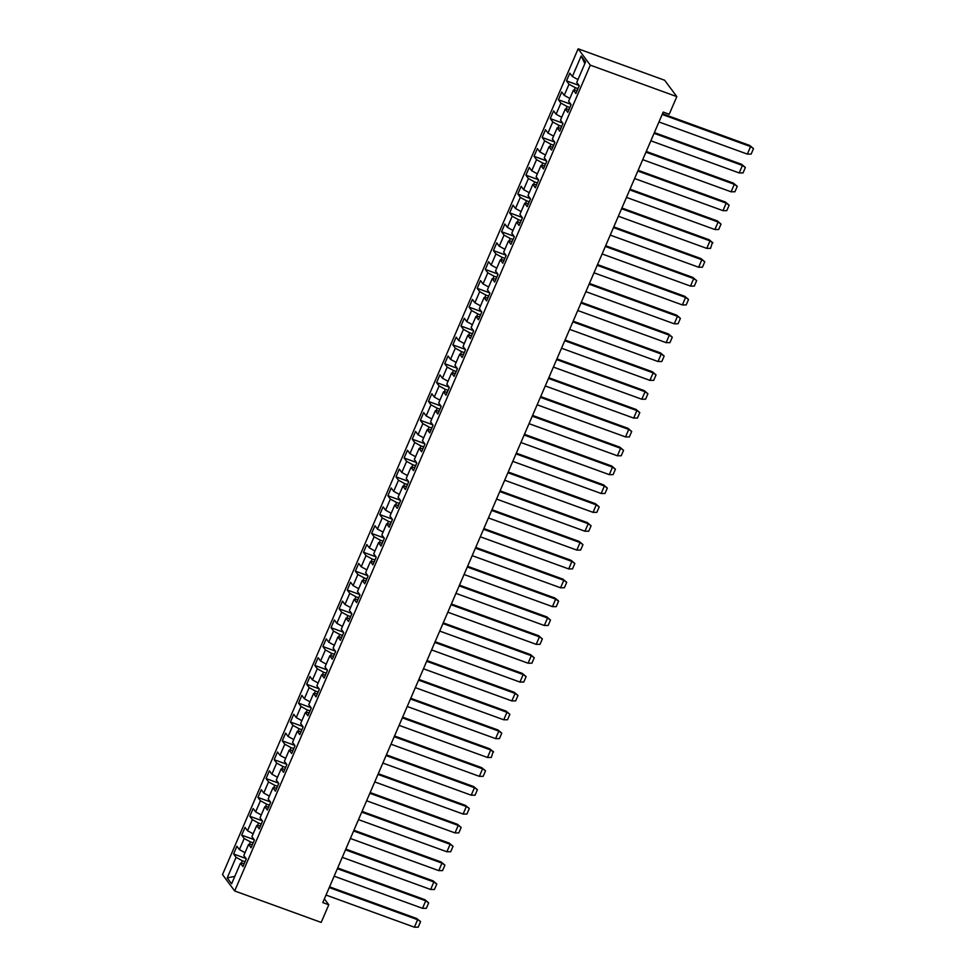 <?xml version="1.0" encoding="UTF-8"?>
<svg xmlns="http://www.w3.org/2000/svg" width="976" height="976" viewBox="0 0 976 976"><rect width="100%" height="100%" fill="white"/><g stroke="black" fill="none" stroke-linecap="round" stroke-linejoin="round"><path stroke-width="1.46" d="M578.146 48.8L222.504 874.594L234.667 890.954L590.309 65.16L578.146 48.8L664.656 80.252L676.819 96.624L590.309 65.16M245.049 861.747L242.28 860.747L241.182 863.296M242.28 860.747L236.07 857.331L233.581 853.988L246.025 858.514M234.813 876.375L227.225 877.888L236.07 857.331M245.025 852.682L239.401 849.596L236.912 846.253L233.581 853.988M239.401 849.596L244.183 838.482L241.694 835.127L254.15 839.653M253.138 833.821L247.526 830.747L245.025 827.392L241.694 835.127M247.526 830.747L252.308 819.62L249.819 816.278L262.263 820.804M261.263 814.972L255.639 811.886L253.15 808.543L249.819 816.278M255.639 811.886L260.433 800.771L257.932 797.416L270.389 801.943M269.388 796.111L263.764 793.037L261.275 789.682L257.932 797.416M263.764 793.037L268.546 781.91L266.058 778.555L278.514 783.094M277.501 777.262L271.877 774.175L269.388 770.82L266.058 778.555M271.877 774.175L276.672 763.061L274.183 759.706L286.627 764.232M285.626 758.401L280.002 755.326L277.513 751.971L274.183 759.706M280.002 755.326L284.797 744.2L282.296 740.845L294.752 745.371M293.739 739.552L288.127 736.465L285.626 733.11L282.296 740.845M288.127 736.465L292.91 725.339L290.421 721.996L302.877 726.522M301.865 720.691L296.24 717.604L293.752 714.261L290.421 721.996M296.24 717.604L301.035 706.49L298.546 703.135L310.99 707.661M309.99 701.829L304.366 698.755L301.877 695.4L298.546 703.135M304.366 698.755L309.16 687.629L306.659 684.286L319.115 688.812M318.103 682.98L312.491 679.894L309.99 676.551L306.659 684.286M312.491 679.894L317.273 668.78L314.784 665.425L327.228 669.951M326.228 664.119L320.604 661.045L318.115 657.69L314.784 665.425M320.604 661.045L325.398 649.918L322.91 646.563L335.354 651.102M334.353 645.27L328.729 642.184L326.24 638.829L322.91 646.563M328.729 642.184L333.511 631.069L331.023 627.714L343.479 632.241M342.466 626.409L336.842 623.335L334.353 619.98L331.023 627.714M336.842 623.335L341.637 612.208L339.148 608.853L351.592 613.379M350.591 607.56L344.967 604.473L342.478 601.118L339.148 608.853M344.967 604.473L349.762 593.347L347.261 590.004L359.717 594.53M358.704 588.699L353.092 585.612L350.591 582.269L347.261 590.004M353.092 585.612L357.875 574.498L355.386 571.143L367.842 575.669M366.83 569.838L361.205 566.763L358.717 563.408L355.386 571.143M361.205 566.763L366 555.637L363.511 552.294L375.955 556.82M374.955 550.989L369.331 547.902L366.842 544.559L363.511 552.294M369.331 547.902L374.125 536.788L371.624 533.433L384.08 537.959M383.068 532.127L377.456 529.053L374.955 525.698L371.624 533.433M377.456 529.053L382.238 517.927L379.749 514.572L392.193 519.11M391.193 513.278L385.569 510.192L383.08 506.837L379.749 514.572M385.569 510.192L390.363 499.078L387.875 495.723L400.319 500.249M399.318 494.417L393.694 491.343L391.205 487.988L387.875 495.723M393.694 491.343L398.476 480.216L395.988 476.861L408.444 481.388M407.431 475.568L401.819 472.482L399.318 469.127L395.988 476.861M401.819 472.482L406.602 461.355L404.113 458.012L416.557 462.539M415.556 456.707L409.932 453.62L407.443 450.278L404.113 458.012M409.932 453.62L414.727 442.506L412.226 439.151L424.682 443.677M423.669 437.846L418.057 434.771L415.569 431.416L412.226 439.151M418.057 434.771L422.84 423.645L420.351 420.302L432.807 424.828M431.795 418.997L426.17 415.91L423.682 412.567L420.351 420.302M426.17 415.91L430.965 404.796L428.476 401.441L440.92 405.967M439.92 400.136L434.296 397.061L431.807 393.706L428.476 401.441M434.296 397.061L439.09 385.935L436.589 382.58L449.045 387.118M448.033 381.287L442.421 378.2L439.92 374.845L436.589 382.58M442.421 378.2L447.203 367.086L444.714 363.731L457.158 368.257M456.158 362.425L450.534 359.351L448.045 355.996L444.714 363.731M450.534 359.351L455.328 348.225L452.84 344.87L465.284 349.396M464.283 343.576L458.659 340.49L456.17 337.135L452.84 344.87M458.659 340.49L463.441 329.363L460.953 326.021L473.409 330.547M472.396 324.715L466.784 321.629L464.283 318.286L460.953 326.021M466.784 321.629L471.567 310.514L469.078 307.159L481.522 311.686M480.521 305.854L474.897 302.78L472.408 299.425L469.078 307.159M474.897 302.78L479.692 291.653L477.191 288.31L489.647 292.837M488.634 287.005L483.022 283.918L480.534 280.576L477.191 288.31M483.022 283.918L487.805 272.804L485.316 269.449L497.772 273.975M496.76 268.144L491.135 265.069L488.647 261.714L485.316 269.449M491.135 265.069L495.93 253.943L493.441 250.588L505.885 255.126M504.885 249.295L499.261 246.208L496.772 242.853L493.441 250.588M499.261 246.208L504.055 235.094L501.554 231.739L514.01 236.265M512.998 230.434L507.386 227.359L504.885 224.004L501.554 231.739M507.386 227.359L512.168 216.233L509.679 212.878L522.123 217.404M521.123 211.585L515.499 208.498L513.01 205.143L509.679 212.878M515.499 208.498L520.293 197.372L517.805 194.029L530.249 198.555M529.248 192.723L523.624 189.637L521.135 186.294L517.805 194.029M523.624 189.637L528.406 178.523L525.918 175.168L538.374 179.694M537.361 173.862L531.749 170.788L529.248 167.433L525.918 175.168M531.749 170.788L536.532 159.661L534.043 156.319L546.487 160.845M545.486 155.013L539.862 151.927L537.373 148.584L534.043 156.319M539.862 151.927L544.657 140.812L542.156 137.457L554.612 141.984M553.612 136.152L547.987 133.078L545.499 129.723L542.156 137.457M547.987 133.078L552.77 121.951L550.281 118.596L562.737 123.135M561.725 117.303L556.1 114.216L553.612 110.861L550.281 118.596M556.1 114.216L560.895 103.102L558.406 99.747L570.85 104.273M569.85 98.442L564.226 95.367L561.737 92.012L558.406 99.747M564.226 95.367L569.02 84.241L566.519 80.886L578.975 85.412M577.963 79.593L572.351 76.506L569.85 73.151L566.519 80.886M572.351 76.506L581.196 55.961L585.6 61.878L576.743 82.423L579.244 85.778L575.901 93.513L573.412 90.158L568.63 101.272L571.119 104.627L567.788 112.362L565.299 109.019L560.505 120.133L562.993 123.488L559.663 131.223L557.174 127.868L552.379 138.995L554.88 142.337L551.55 150.072L549.049 146.729L544.266 157.844L546.755 161.199L543.425 168.933L540.936 165.578L536.141 176.705L538.63 180.048L535.299 187.795L532.811 184.44L528.028 195.554L530.517 198.909L527.186 206.644L524.685 203.289L519.903 214.415L522.392 217.77L519.061 225.505L516.572 222.15L511.778 233.264L514.279 236.619L510.936 244.354L508.447 241.011L503.665 252.125L506.154 255.48L502.823 263.215L500.334 259.86L495.54 270.986L498.028 274.329L494.698 282.064L492.209 278.721L487.414 289.835L489.915 293.19L486.585 300.925L484.084 297.57L479.301 308.697L481.79 312.039L478.46 319.786L475.971 316.431L471.176 327.546L473.665 330.901L470.334 338.635L467.846 335.28L463.063 346.407L465.552 349.762L462.221 357.497L459.72 354.142L454.938 365.256L457.427 368.611L454.096 376.346L451.607 373.003L446.813 384.117L449.314 387.472L445.971 395.207L443.482 391.852L438.7 402.978L441.189 406.321L437.858 414.056L435.369 410.713L430.575 421.827L433.063 425.182L429.733 432.917L427.244 429.562L422.449 440.688L424.95 444.031L421.62 451.778L419.119 448.423L414.336 459.537L416.825 462.892L413.495 470.627L411.006 467.272L406.211 478.399L408.7 481.754L405.369 489.488L402.881 486.133L398.086 497.248L400.587 500.603L397.256 508.337L394.755 504.995L389.973 516.109L392.462 519.464L389.131 527.199L386.642 523.844L381.848 534.97L384.337 538.313L381.006 546.048L378.517 542.705L373.735 553.819L376.224 557.174L372.893 564.909L370.404 561.554L365.61 572.68L368.098 576.023L364.768 583.77L362.279 580.415L357.484 591.529L359.985 594.884L356.655 602.619L354.154 599.264L349.371 610.39L351.86 613.745L348.53 621.48L346.041 618.125L341.246 629.239L343.735 632.594L340.404 640.329L337.916 636.986L333.121 648.101L335.622 651.456L332.291 659.19L329.79 655.835L325.008 666.962L327.497 670.305L324.166 678.039L321.677 674.697L316.883 685.811L319.372 689.166L316.041 696.901L313.552 693.546L308.77 704.672L311.259 708.015L307.928 715.762L305.427 712.407L300.645 723.521L303.133 726.876L299.803 734.611L297.314 731.256L292.519 742.382L295.02 745.737L291.69 753.472L289.189 750.117L284.406 761.231L286.895 764.586L283.565 772.321L281.076 768.978L276.281 780.092L278.77 783.447L275.439 791.182L272.951 787.827L268.156 798.954L270.657 802.296L267.326 810.031L264.825 806.688L260.043 817.803L262.532 821.158L259.201 828.892L256.712 825.537L251.918 836.664L254.407 840.007L251.076 847.754L248.587 844.399L243.805 855.513L246.294 858.868L242.963 866.603L240.462 863.248L231.617 883.805L227.225 877.888M676.819 96.624L669.219 114.265L663.216 112.081L322.775 902.58L328.778 904.764L324.374 898.847M252.418 844.655L248.587 844.399M253.174 842.898L250.405 841.885L249.307 844.447M250.405 841.885L244.183 838.482M260.531 825.794L256.712 825.537M261.287 824.037L258.53 823.036L257.42 825.586M258.53 823.036L252.308 819.62M268.656 806.945L264.825 806.688M269.413 805.188L266.643 804.175L265.545 806.737M266.643 804.175L260.433 800.771M276.769 788.083L272.951 787.827M277.538 786.327L274.768 785.326L273.67 787.876M274.768 785.326L268.546 781.91M284.894 769.234L281.076 768.978M285.651 767.465L282.881 766.465L281.783 769.027M282.881 766.465L276.672 763.061M293.02 750.373L289.189 750.117M293.776 748.616L291.007 747.604L289.909 750.166M291.007 747.604L284.797 744.2M301.133 731.524L297.314 731.256M301.889 729.755L299.132 728.755L298.022 731.305M299.132 728.755L292.91 725.339M309.258 712.663L305.427 712.407M310.014 710.906L307.245 709.894L306.147 712.456M307.245 709.894L301.035 706.49M317.383 693.802L313.552 693.546M318.139 692.045L315.37 691.045L314.272 693.594M315.37 691.045L309.16 687.629M325.496 674.953L321.677 674.697M326.252 673.196L323.495 672.183L322.385 674.745M323.495 672.183L317.273 668.78M333.621 656.092L329.79 655.835M334.378 654.335L331.608 653.334L330.51 655.884M331.608 653.334L325.398 649.918M341.734 637.243L337.916 636.986M342.503 635.474L339.733 634.473L338.635 637.035M339.733 634.473L333.511 631.069M349.859 618.381L346.041 618.125M350.616 616.625L347.859 615.612L346.748 618.174M347.859 615.612L341.637 612.208M357.985 599.532L354.154 599.264M358.741 597.763L355.972 596.763L354.874 599.313M355.972 596.763L349.762 593.347M366.098 580.671L362.279 580.415M366.866 578.914L364.097 577.902L362.999 580.464M364.097 577.902L357.875 574.498M374.223 561.81L370.404 561.554M374.979 560.053L372.21 559.053L371.112 561.603M372.21 559.053L366 555.637M382.348 542.961L378.517 542.705M383.104 541.204L380.335 540.192L379.237 542.754M380.335 540.192L374.125 536.788M390.461 524.1L386.642 523.844M391.217 522.343L388.46 521.343L387.35 523.892M388.46 521.343L382.238 517.927M398.586 505.251L394.755 504.995M399.343 503.482L396.573 502.481L395.475 505.043M396.573 502.481L390.363 499.078M406.699 486.39L402.881 486.133M407.468 484.633L404.698 483.62L403.6 486.182M404.698 483.62L398.476 480.216M414.824 467.541L411.006 467.272M415.581 465.772L412.824 464.771L411.713 467.321M412.824 464.771L406.602 461.355M422.95 448.679L419.119 448.423M423.706 446.923L420.937 445.91L419.839 448.472M420.937 445.91L414.727 442.506M431.063 429.818L427.244 429.562M431.831 428.061L429.062 427.061L427.964 429.611M429.062 427.061L422.84 423.645M439.188 410.969L435.369 410.713M439.944 409.212L437.175 408.2L436.077 410.762M437.175 408.2L430.965 404.796M447.313 392.108L443.482 391.852M448.069 390.351L445.3 389.351L444.202 391.901M445.3 389.351L439.09 385.935M455.426 373.259L451.607 373.003M456.182 371.49L453.425 370.49L452.315 373.052M453.425 370.49L447.203 367.086M463.551 354.398L459.72 354.142M464.308 352.641L461.538 351.628L460.44 354.19M461.538 351.628L455.328 348.225M471.676 335.549L467.846 335.28M472.433 333.78L469.663 332.779L468.565 335.329M469.663 332.779L463.441 329.363M479.789 316.688L475.971 316.431M480.546 314.931L477.789 313.918L476.678 316.48M477.789 313.918L471.567 310.514M487.915 297.826L484.084 297.57M488.671 296.07L485.902 295.069L484.804 297.619M485.902 295.069L479.692 291.653M496.028 278.977L492.209 278.721M496.796 277.221L494.027 276.208L492.929 278.77M494.027 276.208L487.805 272.804M504.153 260.116L500.334 259.86M504.909 258.359L502.14 257.359L501.042 259.909M502.14 257.359L495.93 253.943M512.278 241.267L508.447 241.011M513.034 239.498L510.265 238.498L509.167 241.06M510.265 238.498L504.055 235.094M520.391 222.406L516.572 222.15M521.147 220.649L518.39 219.637L517.28 222.199M518.39 219.637L512.168 216.233M528.516 203.557L524.685 203.289M529.273 201.788L526.503 200.788L525.405 203.337M526.503 200.788L520.293 197.372M536.641 184.696L532.811 184.44M537.398 182.939L534.628 181.926L533.53 184.488M534.628 181.926L528.406 178.523M544.754 165.835L540.936 165.578M545.511 164.078L542.754 163.077L541.643 165.627M542.754 163.077L536.532 159.661M552.88 146.986L549.049 146.729M553.636 145.229L550.867 144.216L549.769 146.778M550.867 144.216L544.657 140.812M560.993 128.124L557.174 127.868M561.761 126.368L558.992 125.367L557.894 127.917M558.992 125.367L552.77 121.951M569.118 109.275L565.299 109.019M569.874 107.506L567.105 106.506L566.007 109.068M567.105 106.506L560.895 103.102M577.243 90.414L573.412 90.158M577.999 88.657L575.23 87.645L574.132 90.207M575.23 87.645L569.02 84.241M328.778 904.764L321.177 922.418L234.667 890.954M584.844 63.635L581.196 55.961M244.293 863.516L240.462 863.248M658.959 121.963L747.335 154.098L751.154 154.074L753.496 148.633L749.739 145.448L662.509 113.728M750.605 146.62L753.496 148.633M747.335 154.098L750.556 146.595L662.192 114.46M654.384 132.59L741.65 164.322L745.383 167.494L742.48 165.469M650.846 140.812L739.21 172.947L742.443 165.456L654.066 133.322M739.21 172.947L743.041 172.935L745.383 167.494M646.258 151.439L733.452 183.146L737.258 186.355L734.355 184.33M642.72 159.674L731.085 191.808L734.318 184.318L645.941 152.171M731.085 191.808L734.916 191.784L737.258 186.355M634.595 178.523L722.972 210.657L726.791 210.645L729.133 205.204L725.412 202.032L638.145 170.3M726.242 203.179L729.133 205.204M722.972 210.657L726.193 203.167L637.828 171.032M725.375 202.02L726.193 203.167M626.482 197.384L714.847 229.519L718.678 229.506L721.02 224.065L717.299 220.893L630.02 189.161M629.703 189.893L718.153 222.052L714.847 229.519M721.02 224.065L718.153 222.052M717.25 220.881L718.08 222.028M712.858 242.865L709.174 239.742L621.895 208.01M621.59 208.742L710.028 240.901L706.734 248.368L710.552 248.355L712.456 242.329M712.895 242.914L710.028 240.901M618.357 216.233L706.734 248.368M610.232 235.094L698.609 267.229L702.427 267.217L704.77 261.775L701.049 258.603L613.782 226.871M704.77 261.775L701.915 259.762M698.645 267.241L701.829 259.738L613.465 227.603M602.119 253.955L690.52 286.102L694.314 286.066L696.657 280.624L692.887 277.44L605.657 245.72M696.657 280.624L693.79 278.611M690.483 286.09L693.716 278.587L605.34 246.452M593.994 272.804L682.37 304.939L686.189 304.927L688.531 299.486L684.81 296.314L597.544 264.581M688.531 299.486L685.664 297.473M682.37 304.939L685.591 297.448L597.227 265.313M589.419 283.43L676.612 315.138L680.406 318.347L677.515 316.322M585.868 291.665L674.245 323.8L677.478 316.309L589.101 284.162M674.245 323.8L678.064 323.776L680.406 318.347M581.293 302.292L668.572 334.024L672.293 337.196L669.39 335.171M577.755 310.514L666.12 342.649L669.353 335.158L580.976 303.024M666.12 342.649L669.951 342.637L672.293 337.196M569.63 329.376L658.007 361.51L661.826 361.498L664.168 356.057L660.459 352.885L573.18 321.153M661.277 354.032L664.168 356.057M658.007 361.51L661.228 354.02L572.863 321.885M561.517 348.225L649.918 380.372L653.713 380.347L656.055 374.906L652.334 371.734L565.055 340.002M564.738 340.734L653.188 372.893L649.882 380.359M656.055 374.906L653.188 372.893M652.285 371.722L653.115 372.869M553.392 367.086L641.769 399.221L645.587 399.208L647.93 393.767L644.209 390.595L556.93 358.863M556.625 359.595L645.075 391.754L641.769 399.221M647.93 393.767L645.063 391.754M545.267 385.947L633.644 418.082L637.462 418.057L639.805 412.616L636.047 409.432L548.817 377.712M639.805 412.616L636.95 410.603M633.68 418.094L636.864 410.579L548.5 378.444M537.154 404.796L625.555 436.943L629.349 436.919L631.692 431.477L627.971 428.305L540.692 396.573M631.692 431.477L628.825 429.464M625.518 436.931L628.751 429.44L540.375 397.305M529.029 423.657L617.442 455.804L621.224 455.768L623.566 450.339L619.76 447.13L532.567 415.422M620.675 448.313L623.566 450.339M617.405 455.792L620.626 448.301L532.262 416.154M520.903 442.506L609.28 474.641L613.099 474.629L615.441 469.188L611.72 466.016L524.454 434.283M615.441 469.188L612.586 467.175M609.28 474.641L612.513 467.15L524.136 435.015M512.79 461.367L601.192 493.514L604.986 493.49L607.328 488.049L603.522 484.84L516.328 453.145M604.425 486.024L607.328 488.049M601.155 493.502L604.388 486.011L516.011 453.877M504.665 480.216L593.042 512.351L596.861 512.339L599.203 506.898L595.482 503.726L508.215 471.994M596.312 504.873L599.203 506.898M593.042 512.351L596.263 504.86L507.898 472.726M496.552 499.078L584.953 531.225L588.748 531.2L591.09 525.759L587.369 522.587L500.09 490.855M499.773 491.587L588.223 523.746L584.917 531.212M591.09 525.759L588.223 523.746M587.32 522.575L588.15 523.722M488.427 517.939L576.792 550.074L580.622 550.049L582.965 544.608L579.207 541.424L491.965 509.704M491.648 510.436L580.098 542.595L576.792 550.074M582.965 544.608L580.098 542.595M480.302 536.788L568.679 568.923L572.497 568.91L574.84 563.469L571.119 560.297L483.852 528.565M574.84 563.469L571.985 561.456M568.715 568.935L571.899 561.432L483.535 529.297M472.189 555.649L560.59 587.796L564.384 587.759L566.727 582.33L562.92 579.122L475.727 547.414M566.727 582.33L563.86 580.305M560.553 587.784L563.786 580.293L475.41 548.146M558.187 600.618L554.88 598.007L467.602 566.275M555.698 599.154L558.601 601.179L556.259 606.621L552.44 606.633L555.661 599.142L467.297 567.007M464.064 574.498L552.44 606.633M455.938 593.359L544.315 625.494L548.134 625.482L550.476 620.041L546.767 616.869L459.489 585.136M550.476 620.041L547.621 618.028M544.315 625.494L547.548 618.003L459.171 585.868M447.825 612.208L536.227 644.355L540.021 644.331L542.363 638.89L538.642 635.718L451.363 603.985M542.363 638.89L539.496 636.877M536.19 644.343L539.423 636.852L451.046 604.717M538.593 635.705L539.423 636.852M439.7 631.069L528.077 663.204L531.896 663.192L534.238 657.751L530.517 654.579L443.25 622.847M531.347 655.726L534.238 657.751M528.077 663.204L531.298 655.713L442.933 623.579M431.587 649.931L519.988 682.078L523.783 682.041L526.125 676.6L522.355 673.416L435.125 641.696M526.125 676.6L523.258 674.587M519.952 682.065L523.185 674.562L434.808 642.428M423.462 668.78L511.827 700.914L515.657 700.902L518 695.461L514.279 692.289L427 660.557M426.683 661.289L515.145 693.448L511.827 700.914M518 695.461L515.133 693.448M415.337 687.641L503.714 719.776L507.532 719.751L509.875 714.322L506.08 711.114L418.887 679.406M509.875 714.322L507.02 712.297M503.75 719.788L506.934 712.285L418.57 680.138M407.224 706.49L495.625 738.637L499.419 738.612L501.762 733.171L498.041 729.999L410.762 698.267M501.762 733.171L498.895 731.158M495.588 738.625L498.821 731.134L410.445 698.999M402.637 717.128L489.83 748.824L493.612 752.008L490.733 750.007M399.099 725.351L487.512 757.498L491.294 757.474L493.222 751.471M487.475 757.486L490.696 749.995L402.332 717.86M390.973 744.2L479.35 776.335L483.169 776.323L485.511 770.881L481.79 767.709L394.524 735.977M482.62 768.856L485.072 770.296M479.35 776.335L482.571 768.844L394.206 736.709M382.86 763.061L471.262 795.208L475.056 795.184L477.398 789.743L473.677 786.571L386.398 754.838M477.398 789.743L474.531 787.73M471.225 795.196L474.458 787.705L386.081 755.57M473.628 786.558L474.458 787.705M469.236 808.543L465.515 805.407L378.285 773.687M466.382 806.579L468.834 808.006M374.735 781.922L463.112 814.057L466.333 806.554L377.968 774.419M463.112 814.057L466.931 814.033L469.273 808.592M465.515 805.407L466.333 806.554M366.622 800.771L454.987 832.906L458.818 832.894L461.16 827.453L457.439 824.281L370.16 792.549M461.16 827.453L458.293 825.44M455.023 832.918L458.22 825.415L369.843 793.281M358.497 819.633L446.862 851.767L450.692 851.743L453.035 846.314L449.228 843.105L362.035 811.398M361.718 812.13L450.168 844.289L446.862 851.767M453.035 846.314L450.168 844.289M350.372 838.482L438.749 870.616L442.567 870.604L444.91 865.163L441.189 861.991L353.922 830.259M444.91 865.163L442.055 863.15M438.749 870.616L441.969 863.126L353.605 830.991M342.259 857.343L430.66 889.49L434.454 889.465L436.797 884.024L433.076 880.852L345.797 849.12M436.797 884.024L433.93 882.011M430.623 889.478L433.856 881.987L345.48 849.852M337.672 867.969L424.95 899.701L428.635 902.824M425.768 900.848L428.671 902.873L426.329 908.314L422.51 908.327L425.731 900.836L337.367 868.701M334.134 876.192L422.51 908.327M326.008 895.053L414.385 927.188L418.204 927.176L420.546 921.734L416.825 918.562L329.559 886.83M417.655 919.709L420.107 921.137M414.385 927.188L417.606 919.697L329.241 887.562M749.69 145.436L750.556 146.595M741.577 164.297L742.443 165.456M733.452 183.146L734.318 184.318M709.088 239.718L709.955 240.877M700.975 258.579L701.829 259.738M692.85 277.428L693.716 278.587M684.725 296.289L685.591 297.448M676.612 315.138L677.478 316.309M668.487 333.999L669.353 335.158M660.374 352.848L661.228 354.02M644.123 390.571L644.99 391.73M636.01 409.42L636.864 410.579M627.885 428.281L628.751 429.44M619.76 447.13L620.626 448.301M611.647 465.991L612.513 467.15M603.522 484.84L604.388 486.011M595.409 503.701L596.263 504.86M579.158 541.412L580.025 542.571M571.045 560.273L571.899 561.432M562.92 579.122L563.786 580.293M554.795 597.983L555.661 599.142M546.682 616.832L547.548 618.003M530.444 654.554L531.298 655.713M522.319 673.403L523.185 674.562M514.193 692.265L515.06 693.424M506.08 711.114L506.934 712.285M497.955 729.975L498.821 731.134M489.83 748.824L490.696 749.995M481.717 767.685L482.571 768.844M457.354 824.256L458.22 825.415M449.228 843.105L450.095 844.277M441.115 861.967L441.969 863.126M432.99 880.828L433.856 881.987M424.865 899.677L425.731 900.836M416.752 918.538L417.606 919.697"/></g></svg>
